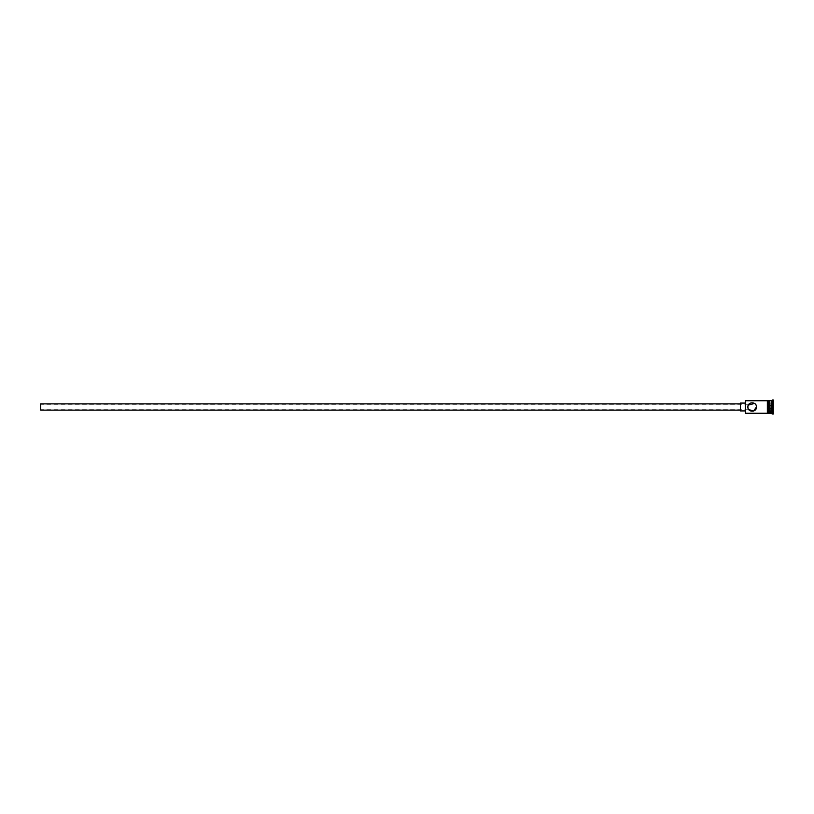 <?xml version="1.0" encoding="UTF-8"?>
<svg xmlns="http://www.w3.org/2000/svg" width="814" height="814" viewBox="0 0 814 814"><rect width="100%" height="100%" fill="white"/><g stroke="black" fill="none" stroke-linecap="round" stroke-linejoin="round"><path stroke-width="0.61" stroke-dasharray="4.07 3.05" d="M745.125 401.048L745.125 412.952M745.441 413.258L745.441 400.742M40.7 403.866L40.7 410.134M747.863 407C748.9 410.541 748.9 410.541 747.863 407C748.9 410.541 748.9 410.541 747.863 407C748.9 403.459 748.9 403.459 747.863 407L748.29 405.128M740.425 403.083L740.425 410.917M754.568 403.429L756.175 405.433M769.698 413.258L769.698 400.742M770.166 413.258L770.166 400.742M771.733 413.258L771.733 400.742M772.517 414.041L772.517 399.959M748.646 409.473L748.097 408.414M767.348 400.661L767.348 413.339M768.131 413.258L768.131 400.742L768.131 413.258M773.3 414.041L773.3 399.959M745.125 407L745.125 403.083L745.125 407M773.3 403.561L773.3 410.439L773.3 403.561L772.985 410.073L772.985 403.927L770.166 403.927L770.166 405.464L772.985 405.464L770.166 405.464L770.166 408.536L773.3 408.72L770.166 408.536L770.166 410.073L773.3 410.439M767.348 407L767.348 400.742L767.348 407M740.425 407L740.425 403.866L740.425 407M40.7 407L40.7 409.737L40.7 407M770.166 410.073L770.166 403.927M748.849 404.263L40.7 404.263M748.849 409.737L40.7 409.737"/><path stroke-width="1.22" d="M745.441 413.258L745.441 400.742L745.441 413.258L767.348 413.258M747.863 406.959L747.974 406.033M748.086 405.637L748.575 404.629M748.646 404.527L748.259 405.199M747.924 406.267L747.863 407C747.608 412.556 756.725 412.566 756.471 407C756.725 401.434 747.598 401.444 747.863 407L747.974 407.997M740.425 410.134L40.7 410.134L40.7 403.866L740.425 403.866M745.125 410.917L740.425 410.917L740.425 403.083L745.125 403.083M748.29 405.128L754.568 403.429M756.175 405.433L756.471 407L753.479 411.101L748.646 409.473M769.698 401.21L770.166 413.258L773.3 414.041L773.3 399.959L772.517 399.959L772.517 414.041M770.166 400.742L771.733 400.742L771.733 413.258M748.097 408.414L747.863 407M768.131 400.742L768.131 413.258L769.698 413.258L769.698 400.742L768.131 400.661L768.131 413.258M768.131 413.339L767.348 413.339L767.348 400.661L768.131 400.661M745.441 400.742L767.348 400.742M771.733 400.742L772.517 399.959"/></g></svg>
